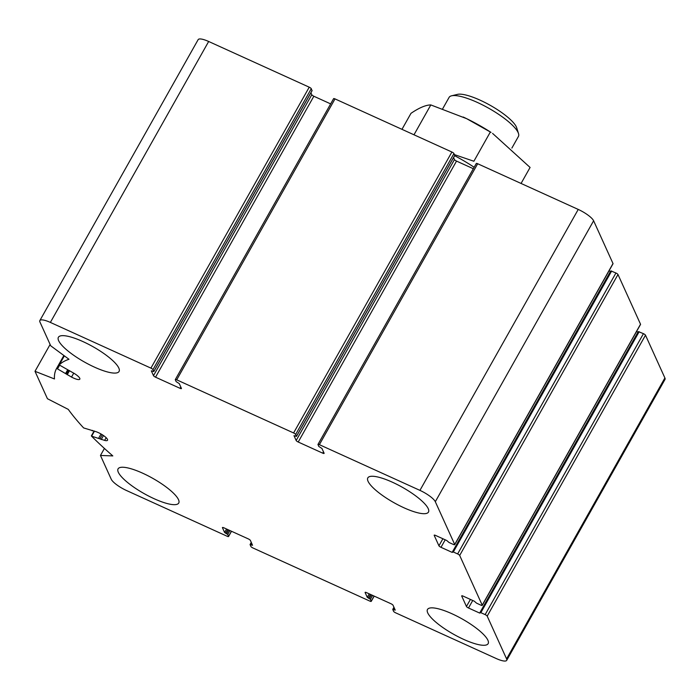<?xml version="1.0" encoding="UTF-8"?>
<svg xmlns="http://www.w3.org/2000/svg" width="700" height="700" viewBox="0 0 700 700"><rect width="100%" height="100%" fill="white"/><g stroke="black" fill="none" stroke-linecap="round" stroke-linejoin="round"><path stroke-width="1.05" d="M476.289 163.686A1.986 0.499 29.4 0 1 476.28 163.494A1.986 0.499 29.4 0 1 477.68 163.739L578.235 209.431A14.919 3.762 29.4 0 1 593.617 220.78L613.008 263.541A1.986 0.499 29.4 0 1 613.025 263.743A1.986 0.499 29.4 0 1 612.85 263.83M438.926 545.799A1.986 0.499 29.4 0 0 440.983 547.312L452.156 552.387L453.329 551.985L457.634 553.936A1.986 0.499 29.4 0 1 459.681 555.45L482.221 605.159A1.986 0.499 29.4 0 1 482.239 605.36A1.986 0.499 29.4 0 1 480.839 605.115L476.543 603.155L474.285 601.186L463.111 596.111A1.986 0.499 29.4 0 0 461.702 595.866A1.986 0.499 29.4 0 0 461.72 596.059L466.445 606.48A1.986 0.499 29.4 0 0 468.492 607.994L479.666 613.069L480.847 612.666L485.144 614.617A1.986 0.499 29.4 0 1 487.2 616.131L506.59 658.892A14.919 3.762 29.4 0 1 506.695 660.363A14.919 3.762 29.4 0 1 496.186 658.516L395.623 612.815A1.986 0.499 29.4 0 1 393.575 611.31L392.744 609.385L395.22 610.111L393.05 605.264A1.986 0.499 29.4 0 0 391.002 603.75L366.511 592.62A1.986 0.499 29.4 0 0 365.111 592.375A1.986 0.499 29.4 0 0 365.12 592.567L367.273 597.327L370.405 599.322L371.227 601.151A1.986 0.499 29.4 0 1 371.245 601.344A1.986 0.499 29.4 0 1 369.845 601.099L252.954 547.977A1.986 0.499 29.4 0 1 250.906 546.472L250.066 544.548L252.543 545.274L250.381 540.426A1.986 0.499 29.4 0 0 248.334 538.913L223.834 527.782A1.986 0.499 29.4 0 0 222.434 527.538A1.986 0.499 29.4 0 0 222.451 527.73L224.604 532.481L227.727 534.485L228.559 536.314A1.986 0.499 29.4 0 1 228.568 536.506A1.986 0.499 29.4 0 1 227.168 536.261L126.612 490.569A14.919 3.762 29.4 0 1 111.23 479.22L100.459 455.464L112.814 455.91A248.684 62.685 29.4 0 1 91.525 436.135L104.615 440.396A8.951 2.258 29.4 0 0 107.529 440.248A8.951 2.258 29.4 0 0 104.396 436.196A8.951 2.258 29.4 0 0 96.337 431.786L83.624 427.928A248.684 62.685 29.4 0 1 68.267 409.386L47.434 398.72L35 371.306L54.46 378.954A248.684 62.685 29.4 0 1 56.586 368.445A248.684 62.685 29.4 0 1 56.621 368.375L71.522 377.064A8.951 2.258 29.4 0 0 79.826 379.155A8.951 2.258 29.4 0 0 74.261 373.459L59.238 364.936A248.684 62.685 29.4 0 1 68.985 359.275L50.732 345.809L39.953 322.044A14.919 3.762 29.4 0 1 39.847 320.582A14.919 3.762 29.4 0 1 50.365 322.42L150.92 368.121A1.986 0.499 29.4 0 1 152.968 369.635L153.808 371.56L151.331 370.825L153.492 375.672A1.986 0.499 29.4 0 0 155.54 377.186L180.04 388.316A1.986 0.499 29.4 0 0 181.44 388.561A1.986 0.499 29.4 0 0 181.423 388.369L179.27 383.618L176.146 381.614L175.315 379.794A1.986 0.499 29.4 0 1 175.306 379.592A1.986 0.499 29.4 0 1 176.706 379.838L293.598 432.959A1.986 0.499 29.4 0 1 295.645 434.473L296.476 436.398L294 435.662L296.161 440.51A1.986 0.499 29.4 0 0 298.217 442.024L322.709 453.154A1.986 0.499 29.4 0 0 324.109 453.399A1.986 0.499 29.4 0 0 324.1 453.206L321.947 448.455L318.815 446.451L317.993 444.631A1.986 0.499 29.4 0 1 317.975 444.43A1.986 0.499 29.4 0 1 319.375 444.675L419.939 490.376A14.919 3.762 29.4 0 1 435.312 501.716L454.711 544.486A1.986 0.499 29.4 0 1 454.72 544.679A1.986 0.499 29.4 0 1 453.32 544.434L449.024 542.483L446.766 540.514L435.592 535.439A1.986 0.499 29.4 0 0 434.192 535.185A1.986 0.499 29.4 0 0 434.201 535.386L438.926 545.799L442.899 538.755M609.044 270.812L610.601 271.512M452.716 551.819L610.934 270.918L615.93 273A1.986 0.499 29.4 0 1 617.986 274.505L640.526 324.223A1.986 0.499 29.4 0 1 640.544 324.415A1.986 0.499 29.4 0 1 640.369 324.502M636.554 331.485L638.12 332.194M480.235 612.491L638.452 331.599L643.449 333.672A1.986 0.499 29.4 0 1 645.496 335.186L664.895 377.956A14.919 3.762 29.4 0 1 665 379.418L506.695 660.363M100.459 455.464L104.414 448.438M35 371.306L50.12 344.47M66.421 373.993L68.399 370.475L66.421 373.993M39.847 320.582L198.153 39.637A14.919 3.762 29.4 0 1 208.661 41.484L309.225 87.185A1.986 0.499 29.4 0 1 311.273 88.69L312.025 90.668M310.905 92.759L311.797 94.736A1.986 0.499 29.4 0 0 313.845 96.25L330.654 103.889M333.62 98.849A1.986 0.499 29.4 0 1 333.602 98.656A1.986 0.499 29.4 0 1 335.011 98.901L451.894 152.023A1.986 0.499 29.4 0 1 453.95 153.528L454.694 155.505M453.574 157.596L454.466 159.574A1.986 0.499 29.4 0 0 456.523 161.088L473.331 168.726M94.535 367.168A34.816 8.776 29.4 0 1 58.397 337.277A34.816 8.776 29.4 0 1 82.933 341.574A34.816 8.776 29.4 0 1 119.061 371.464A34.816 8.776 29.4 0 1 94.535 367.168M403.944 507.771A34.816 8.776 29.4 0 1 367.815 477.89A34.816 8.776 29.4 0 1 392.341 482.186A34.816 8.776 29.4 0 1 428.47 512.076A34.816 8.776 29.4 0 1 403.944 507.771M463.619 639.363A34.816 8.776 29.4 0 1 427.481 609.481A34.816 8.776 29.4 0 1 452.016 613.778A34.816 8.776 29.4 0 1 488.145 643.659A34.816 8.776 29.4 0 1 463.619 639.363M154.21 498.75A34.816 8.776 29.4 0 1 118.072 468.869A34.816 8.776 29.4 0 1 142.607 473.165A34.816 8.776 29.4 0 1 178.736 503.046A34.816 8.776 29.4 0 1 154.21 498.75M511.884 148.067L518.411 136.474A39.786 10.027 -150.6 0 0 518.499 133.525L516.67 127.759A35.21 8.873 -150.6 0 0 480.051 100.144A35.21 8.873 -150.6 0 0 457.433 94.386L451.561 95.812A39.786 10.027 -150.6 0 0 449.076 97.414L442.68 108.771M518.499 133.525A39.786 10.027 -150.6 0 0 477.111 102.322A39.786 10.027 -150.6 0 0 451.561 95.812M401.975 129.334L410.988 113.33C419.142 107.782 425.757 104.983 430.815 104.93L466.637 118.668L491.032 132.396A59.439 14.98 -150.6 0 0 466.751 118.72A59.439 14.98 -150.6 0 0 463.19 117.023M492.573 133.394L530.084 167.449L521.062 183.452M430.815 104.93L414.33 134.19M490.359 131.985L473.874 161.245L454.449 154.63M474.154 167.265A59.439 14.98 -150.6 0 0 454.641 155.706M319.375 444.675L477.68 163.739M419.939 490.376L578.235 209.431M435.312 501.716L593.617 220.78M454.711 544.486L613.008 263.541M440.983 547.312L445.209 539.805M452.156 552.387L610.452 271.451M453.329 551.985L611.634 271.04M457.634 553.936L615.93 273M459.681 555.45L617.986 274.505M482.221 605.159L640.526 324.223M466.445 606.48L470.418 599.436M468.492 607.994L472.727 600.486M479.666 613.069L637.971 332.124M480.847 612.666L639.153 331.721M485.144 614.617L643.449 333.672M487.2 616.131L645.496 335.186M506.59 658.892L664.895 377.956M392.831 609.332L393.977 607.303M393.444 609.508L394.293 607.994M394.511 609.989L394.896 609.324M367.273 597.327L369.233 593.854M368.305 598.08L370.387 594.379M369.373 598.57L371.455 594.869M370.405 599.322L372.61 595.394M371.227 601.151L374.098 596.067M250.154 544.495L251.3 542.456M250.766 544.67L251.615 543.156M251.843 545.151L252.219 544.486M224.604 532.481L226.555 529.016M225.627 533.242L227.71 529.541M226.704 533.733L228.786 530.031M227.727 534.485L229.941 530.556M228.559 536.314L231.42 531.23M91.788 435.873L94.474 431.113M98.744 438.06L101.036 434M99.951 438.777L102.235 434.717M101.237 439.512L103.478 435.54M104.615 440.396L106.146 437.684M56.621 368.375L63.875 355.504L56.586 368.445M57.645 368.664L59.509 365.348M65.704 373.301L67.559 370.02M67.218 374.745L69.545 370.632M71.522 377.064L73.736 373.135M59.238 364.936L64.356 355.854L59.229 364.954M50.365 322.42L208.661 41.484M150.92 368.121L309.225 87.185M152.968 369.635L311.273 88.69M153.799 371.464L312.104 90.519M153.492 375.672L311.797 94.736M155.54 377.186L313.845 96.25M180.04 388.316L180.793 386.977M176.706 379.838L335.011 98.901M293.598 432.959L451.894 152.023M295.645 434.473L453.95 153.528M296.476 436.301L454.773 155.356M296.161 440.51L454.466 159.574M298.217 442.024L456.523 161.088M322.709 453.154L323.47 451.815M454.72 544.679L613.025 263.743M452.629 551.863L610.934 270.918M482.239 605.36L640.544 324.415M480.148 612.535L638.452 331.599M392.744 609.385L393.951 607.241M371.245 601.344L374.194 596.111M250.066 544.548L251.274 542.404M228.568 536.506L231.516 531.274M91.385 435.864L94.132 430.99M92.207 430.85L92.47 430.386M153.808 371.56L312.113 90.615M175.306 379.592L333.602 98.656M296.476 436.398L454.781 155.452M317.975 444.43L476.28 163.494"/></g></svg>
